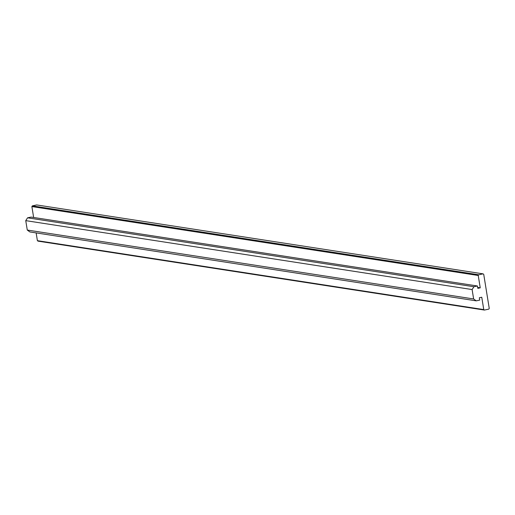 <?xml version="1.0" encoding="UTF-8"?>
<svg xmlns="http://www.w3.org/2000/svg" width="515" height="515" viewBox="0 0 515 515"><rect width="100%" height="100%" fill="white"/><g stroke="black" fill="none" stroke-linecap="round" stroke-linejoin="round"><path stroke-width="0.77" d="M473.929 286.733L472.113 289.552L473.633 298.957L476.214 300.844L29.851 231.93L27.276 230.044L25.75 220.639L27.565 217.819L31.08 217.079L477.437 285.992L473.929 286.733L27.565 217.819M36.14 232.902L37.395 240.672L38.046 241.142L484.403 310.056L488.799 309.129L489.25 308.427L483.727 274.328L483.083 273.858L478.693 274.785L478.235 275.486L480.238 287.834L477.823 288.342L477.437 285.992M483.083 273.858L36.72 204.944L32.329 205.871L31.879 206.573L33.642 217.472M473.633 298.957L27.276 230.044M472.113 289.552L25.75 220.639M476.214 300.844L479.723 300.103L479.343 297.747L481.763 297.239L483.759 309.586L484.403 310.056M477.675 287.434L480.238 287.834M478.235 275.486L31.879 206.573M483.759 309.586L37.395 240.672M478.693 274.785L32.329 205.871"/></g></svg>
